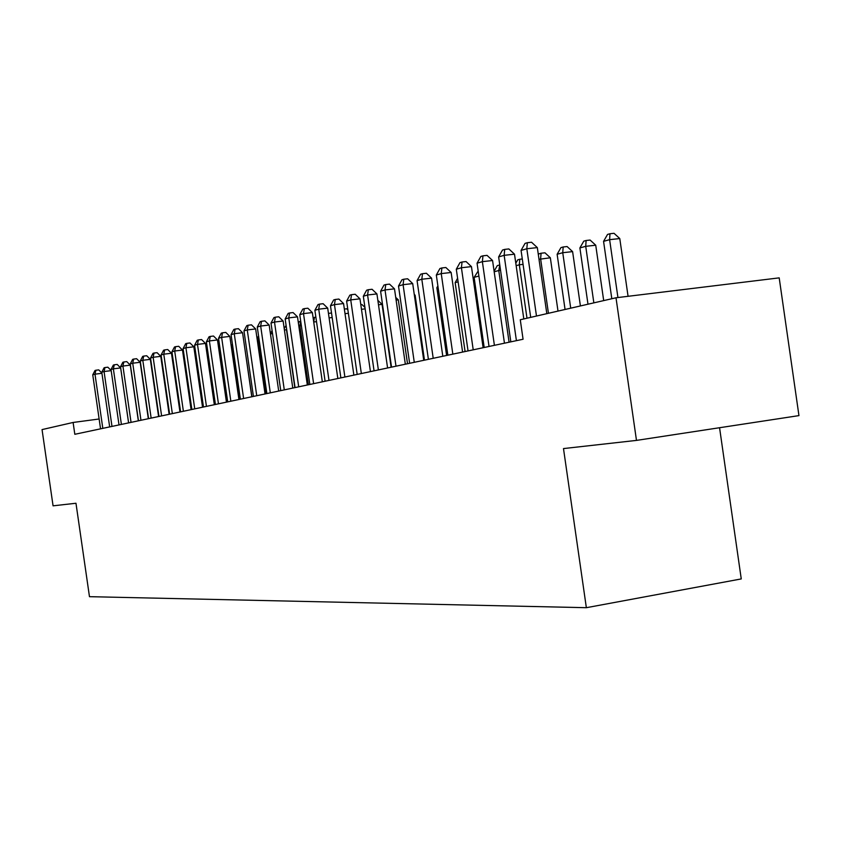 <?xml version="1.0" encoding="UTF-8"?>
<svg xmlns="http://www.w3.org/2000/svg" width="841" height="841" viewBox="0 0 841 841"><rect width="100%" height="100%" fill="white"/><g stroke="black" fill="none" stroke-linecap="round" stroke-linejoin="round"><path stroke-width="1.26" d="M616.001 297.777L636.479 440.4L798.95 415.612L779.197 277.866L616.001 297.777L520.274 319.759L523.07 339.249L74.817 434.292L73.104 422.466L42.05 429.593L53.067 505.83L75.974 503.254L89.472 596.679L586.356 607.696L741.257 578.923L719.56 427.722M636.479 440.4L563.491 448.579L586.356 607.696M99.133 418.997L73.104 422.466M102.812 428.353L94.991 374.171L92.752 374.813L100.552 428.836M92.752 374.813L95.001 370.492L95.895 370.229L98.744 369.882L101.898 373.057M101.929 373.299L94.991 374.171L95.895 370.229M151.149 418.103L142.802 360.284L150.339 359.349L158.592 416.526L151.832 367.096M151.023 364.132L151.327 363.564M151.695 366.108L151.475 367.139M111.99 426.408L104.063 371.533L101.772 372.195L109.666 426.902M101.772 372.195L104.053 367.822L104.967 367.549L107.848 367.191L111.17 370.534M111.18 370.65L104.063 371.533L104.967 367.549M121.398 424.411L113.367 368.831L111.023 369.514L119.023 424.915M111.023 369.514L113.335 365.078L114.281 364.794L113.367 368.831L120.652 367.927L128.589 422.886M114.281 364.794L117.193 364.437L120.652 367.927M161.924 360.8L161.619 362.271M173.32 361.399L172.668 361.483M172.121 357.677L172.773 357.593M131.049 422.361L122.923 366.056L120.515 366.75L128.62 422.886M120.515 366.75L122.86 362.261L123.827 361.977L122.923 366.056L130.292 365.141L138.334 420.826M123.827 361.977L126.77 361.609L130.292 365.141M148.321 418.702L140.184 362.282L132.731 363.207L140.962 420.269M130.25 363.922L132.636 359.37L133.635 359.075L132.731 363.207L130.25 363.922L138.46 420.794M133.635 359.075L136.61 358.708L140.184 362.282M184.515 358.445L183.727 358.539M183.17 354.692L183.958 354.587M196.037 355.407L195.091 355.522M194.523 351.622L195.469 351.506M140.258 361.02L142.686 356.405L143.695 356.1L142.802 360.284L140.258 361.02L148.573 418.65M143.695 356.1L146.712 355.732L150.339 359.349M207.895 352.284L206.781 352.421M206.213 348.468L207.527 349.719M169.125 414.298L160.768 356.342L153.146 357.278L161.609 415.885M150.528 358.035L152.999 353.357L154.04 353.041L153.146 357.278L150.528 358.035L158.96 416.453M154.04 353.041L157.088 352.673L160.768 356.342M220.1 349.068L218.818 349.225M218.418 346.439L219.932 347.943M172.342 413.614L163.774 354.187L161.083 354.965L169.63 414.182M161.083 354.965L163.585 350.224L164.668 349.898L163.774 354.187L171.48 353.252L179.963 411.995M164.668 349.898L167.748 349.53L171.48 353.252M183.391 411.27L174.697 351.012L171.932 351.822L180.605 411.859M171.932 351.822L174.486 346.997L175.59 346.671L174.697 351.012L182.497 350.066L191.096 409.641M175.59 346.671L178.713 346.292L182.497 350.066M194.744 408.863L185.935 347.754L183.096 348.573L191.874 409.472M183.096 348.573L185.682 343.685L186.818 343.349L185.935 347.754L193.829 346.797L202.544 407.212M186.818 343.349L189.982 342.97L193.829 346.797M214.329 404.71L205.488 343.422L197.488 344.4L206.444 406.382M194.576 345.241L197.204 340.29L198.371 339.943L197.488 344.4L194.576 345.241L203.48 407.012M198.371 339.943L201.567 339.554L205.488 343.422M218.46 403.838L209.388 340.941L206.381 341.814L215.422 404.479M206.381 341.814L209.062 336.778L210.271 336.421L209.388 340.941L217.483 339.964L226.45 402.145M210.271 336.421L213.498 336.032L217.483 339.964M230.844 401.21L221.635 337.378L218.544 338.282L227.711 401.872M218.544 338.282L221.267 333.173L222.508 332.805L221.635 337.378L229.835 336.4L238.928 399.496M222.508 332.805L225.787 332.416L229.835 336.4M251.785 396.773L242.555 332.721L234.261 333.719L243.617 398.497M231.065 334.644L233.84 329.451L235.123 329.073L234.261 333.719L231.065 334.644L240.379 399.191M235.123 329.073L238.434 328.684L242.555 332.721M265.041 393.956L255.664 328.936L247.265 329.945L256.747 395.722M243.974 330.891L246.802 325.625L248.116 325.236L247.265 329.945L243.974 330.891L253.425 396.426M248.116 325.236L251.47 324.836L255.664 328.936M278.697 391.065L269.173 325.036L260.668 326.045L270.308 392.842M257.283 327.033L260.153 321.672L261.519 321.273L260.668 326.045L257.283 327.033L266.87 393.567M261.519 321.273L264.915 320.873L269.173 325.036M292.784 388.079L283.123 321.01L274.502 322.029L284.29 389.877M271.002 323.049L273.935 317.604L275.333 317.194L274.502 322.029L271.002 323.049L280.747 390.634M275.333 317.194L278.781 316.784L283.123 321.01M298.702 386.818L288.768 317.887L285.162 318.939L295.054 387.596M285.162 318.939L288.148 313.399L289.598 312.978L288.768 317.887L297.504 316.857L307.322 384.999M289.598 312.978L293.089 312.568L297.504 316.857M322.334 381.814L312.358 312.568L303.506 313.609L313.619 383.664M299.774 314.692L302.823 309.067L304.326 308.626L303.506 313.609L299.774 314.692L309.835 384.463M304.326 308.626L307.859 308.205L312.358 312.568M328.989 380.395L318.728 309.183L314.881 310.297L325.099 381.225M314.881 310.297L317.993 304.579L319.527 304.127L318.728 309.183L327.696 308.132L337.84 378.524M319.527 304.127L323.112 303.706L327.696 308.132M344.894 377.031L334.466 304.61L330.481 305.767L340.868 377.882M330.481 305.767L333.656 299.953L335.254 299.48L334.466 304.61L343.559 303.559L353.872 375.128M335.254 299.48L338.891 299.06L343.559 303.559M361.346 373.541L350.739 299.89L346.618 301.089L357.183 374.424M346.618 301.089L349.856 295.159L351.506 294.676L350.739 299.89L359.959 298.818L370.439 371.617M351.506 294.676L355.196 294.255L359.959 298.818M378.376 369.935L367.58 294.991L363.323 296.232L374.066 370.839M363.323 296.232L366.623 290.208L368.337 289.703L367.58 294.991L376.926 293.919L387.585 367.98M368.337 289.703L372.069 289.272L376.926 293.919M395.995 366.192L385.02 289.935L380.605 291.217L391.538 367.139M380.605 291.217L383.98 285.078L385.756 284.552L385.02 289.935L394.492 288.841L405.341 364.216M385.756 284.552L389.541 284.121L394.492 288.841M423.738 360.316L412.7 283.585L403.081 284.689L414.277 362.324M398.508 286.014L401.966 279.759L403.796 279.223L403.081 284.689L398.508 286.014L409.63 363.301M403.796 279.223L407.633 278.781L412.7 283.585M442.808 356.269L431.57 278.14L421.814 279.244L433.21 358.308M417.073 280.621L420.605 274.25L422.497 273.693L421.814 279.244L417.073 280.621L428.395 359.328M422.497 273.693L426.398 273.251L431.57 278.14M452.836 354.145L441.241 273.598L436.321 275.028L447.854 355.196M436.321 275.028L439.927 268.542L441.903 267.953L441.241 273.598L451.144 272.484L462.592 352.074M441.903 267.953L445.856 267.512L451.144 272.484M473.22 349.824L461.415 267.743L456.295 269.225L468.048 350.918M456.295 269.225L459.995 262.613L462.045 262.003L461.415 267.743L471.454 266.618L483.123 347.722M462.045 262.003L466.061 261.562L471.454 266.618M240.095 399.244L232.389 345.798L231.212 345.945M230.991 344.432L232.389 345.798M251.922 396.742L243.974 342.571M258.755 337.294L257.661 337.598L265.756 393.809M257.661 337.598L258.555 335.916M272.505 333.467L270.476 334.024M270.434 333.73L272.095 330.639M294.834 387.638L286.466 329.577L284.437 330.145M286.686 329.556L286.592 328.842M284.205 328.579L286.087 325.393M308.374 384.768L299.88 325.845L298.839 326.14M301.362 325.667L299.88 325.845L300.731 321.262M298.418 323.228L299.27 321.661L300.636 321.273M316.521 321.661L313.714 321.998L314.45 317.372L315.869 317.204M313.104 317.751L314.45 317.372M332.184 317.53L329.104 317.898M328.463 313.399L331.522 312.999M328.684 313.336L328.558 314.124M348.374 313.272L345.01 313.672M344.347 309.067L346.713 308.794L347.901 309.93M365.141 308.868L361.472 309.299M360.8 304.631L361.903 304.505L364.931 307.407M391.107 367.233L382.056 304.368L378.492 304.789M377.851 300.353L382.056 304.368M407.517 363.754L398.319 299.869L396.122 300.121M395.733 297.399L398.319 299.869M424.463 360.158L415.118 295.212L414.382 295.296M414.256 294.392L415.118 295.212M438.098 287.391L436.857 287.738L446.603 355.47M436.857 287.738L437.888 285.898M458.114 281.819L455.16 282.639L465.073 351.549M455.16 282.639L457.599 278.276M478.897 276.037L474.114 277.372L484.195 347.491M474.114 277.372L478.182 271.033M509.078 342.224L498.766 270.508L494.182 271.79M500.553 270.308L498.766 270.508L499.785 265.01M494.109 271.275L497.283 265.63L499.291 265.062M526.992 318.213L519.307 264.799L516.153 265.672M523.07 264.368L519.307 264.799L519.801 259.259L522.293 258.975M515.796 263.244L517.72 259.848L519.801 259.259M558.003 311.096L550.34 257.777L539.007 259.312M548.437 313.294L540.616 258.87L541.078 253.236L544.968 252.805L550.34 257.777M538.366 254.823L538.913 253.845L541.078 253.236M494.403 345.325L482.366 261.656L477.057 263.201L489.031 346.471M477.057 263.201L480.842 256.442L482.965 255.822L482.366 261.656L492.563 260.521L504.453 343.202M482.965 255.822L487.044 255.37L492.563 260.521M580.406 305.945L572.605 251.617L562.745 252.71L557.131 254.276L565.057 309.477M570.713 308.174L562.745 252.71L563.165 246.981L567.107 246.55L572.605 251.617M557.131 254.276L560.926 247.622L563.165 246.981M516.416 340.658L504.148 255.328L498.629 256.936L510.834 341.845M498.629 256.936L502.508 250.04L504.716 249.388L504.148 255.328L514.503 254.192L523.806 318.949M504.716 249.388L508.858 248.936L514.503 254.192M603.691 300.605L595.733 245.215L585.725 246.318L579.891 247.937L587.985 304.211M593.851 302.865L585.725 246.318L586.114 240.494L590.109 240.053L595.733 245.215M579.891 247.937L583.78 241.157L586.114 240.494M546.818 313.661L537.325 247.601L526.813 248.747L536.484 316.037M521.063 250.418L525.047 243.385L527.349 242.702L526.813 248.747L521.063 250.418L530.692 317.372M527.349 242.702L531.544 242.25L537.325 247.601M628.069 296.305L619.775 238.55L609.62 239.664L603.565 241.356L611.806 298.734M617.935 297.535L609.62 239.664L609.967 233.745L614.025 233.304L619.775 238.55M603.565 241.356L607.538 234.429L609.967 233.745"/></g></svg>
